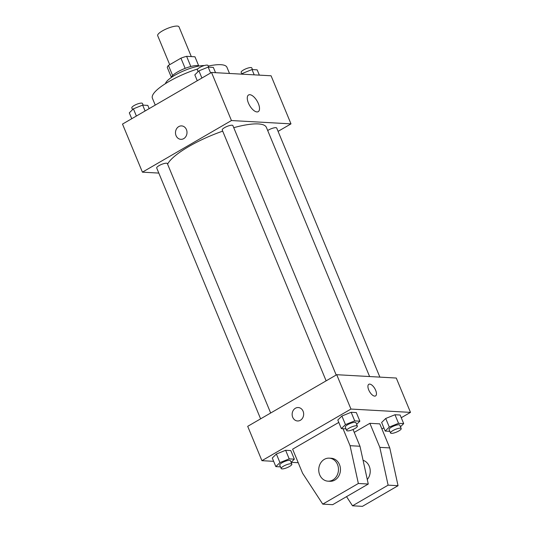 <?xml version="1.0" encoding="UTF-8"?>
<svg xmlns="http://www.w3.org/2000/svg" width="533" height="533" viewBox="0 0 533 533"><rect width="100%" height="100%" fill="white"/><g stroke="black" fill="none" stroke-linecap="round" stroke-linejoin="round"><path stroke-width="0.8" d="M191.314 56.591L178.988 26.83A11.533 2.925 157.5 0 0 162.378 30.907A11.533 2.925 157.5 0 0 157.681 35.651L169.707 64.68M190.821 66.498L186.61 56.325L194.965 56.791L198.702 65.832M172.619 75.493L168.441 65.412A14.884 3.771 157.5 0 0 167.315 67.511L171.32 77.172M168.441 65.412L180.934 58.17A14.884 3.771 157.5 0 1 186.61 56.325M185.158 68.357L180.934 58.17M171.166 77.605A15.37 3.898 -22.5 0 1 183.918 68.857A15.37 3.898 -22.5 0 1 199.115 66.025M165.463 83.634A23.059 5.843 -22.5 0 1 181.087 72.028A23.059 5.843 -22.5 0 1 204.339 65.552M155.25 105.094L152.391 98.205A40.355 10.227 -22.5 0 1 197.796 68.897M208.23 66.079A40.355 10.227 -22.5 0 1 226.958 67.318L229.503 73.467M158.814 173.085L142.418 172.166L122.503 124.082L211.528 72.461L271.077 75.786L290.991 123.869L278.079 131.358M222.701 131.145A53.806 13.638 157.5 0 0 188.922 146.468A53.806 13.638 157.5 0 0 167.589 164.137M369.602 376.545L266.413 127.427A53.806 13.638 157.5 0 0 233.747 127.68M142.418 172.166L231.449 120.545L290.991 123.869M379.876 377.117L276.707 128.04A5.763 1.459 157.5 0 0 268.405 130.079A5.763 1.459 157.5 0 0 267.693 130.518M270.671 413.008L167.355 163.584A5.763 1.459 157.5 0 0 159.054 165.623A5.763 1.459 157.5 0 0 156.709 168.002L260.61 418.845M326.136 380.848L222.228 130.005A5.763 1.459 -22.5 0 1 226.998 126.448A5.763 1.459 -22.5 0 1 232.881 125.595L336.196 375.012M231.449 120.545L211.528 72.461M248.418 103.042A9.641 4.344 -120.1 0 1 248.558 94.981A9.641 4.344 -120.1 0 1 257.153 101.137A9.641 4.344 -120.1 0 1 258.232 111.657A9.641 4.344 -120.1 0 1 248.418 103.042M183.732 138.627A6.722 5.756 93.2 0 1 180.867 139.333A6.722 5.756 93.2 0 1 175.497 132.297A6.722 5.756 93.2 0 1 181.62 125.901A6.722 5.756 93.2 0 1 186.896 131.225A6.722 5.756 93.2 0 1 183.732 138.627M180.867 139.333A6.722 5.756 93.2 0 1 175.497 132.297A6.722 5.756 93.2 0 1 181.62 125.901M273.649 461.331L261.923 460.679L247.698 426.333L336.723 374.706L396.272 378.037L410.497 412.382L401.262 417.732M298.22 462.704L291.138 462.311M383.847 427.832L381.908 428.958M374.679 396.119A6.722 3.031 -120.1 0 1 369.109 390.782A6.722 3.031 -120.1 0 1 368.816 384.293A6.722 3.031 -120.1 0 1 374.812 388.59A6.722 3.031 -120.1 0 1 375.565 395.926A6.722 3.031 -120.1 0 1 374.679 396.119M261.923 460.679L350.954 409.058L336.723 374.706M350.954 409.058L410.497 412.382M375.558 395.926A6.722 3.031 59.9 0 0 374.812 388.59A6.722 3.031 59.9 0 0 368.816 384.293M298.28 407.545A6.722 5.756 -86.8 0 0 292.71 417.272A6.722 5.756 93.2 0 1 298.28 407.545A6.722 5.756 93.2 0 1 303.65 414.581A6.722 5.756 93.2 0 1 297.527 420.97A6.722 5.756 93.2 0 1 292.71 417.272A6.722 5.756 -86.8 0 0 297.527 420.97M385.725 418.465L394.986 414.741L400.143 415.027L394.986 414.741L385.725 418.465L381.628 422.482L385.725 418.465L389.283 427.053L398.537 423.329L403.694 423.615L400.456 426.793M341.906 416.02L351.16 412.289L356.317 412.582L351.16 412.289L341.906 416.02L337.802 420.037L341.906 416.02L345.457 424.608L354.718 420.877L359.875 421.17L356.63 424.341M276.38 454.016L285.635 450.285L290.791 450.572L285.635 450.285L276.38 454.016L272.283 458.027L276.38 454.016L279.938 462.597L289.192 458.873L294.349 459.16L291.105 462.338M354.238 432.383L369.875 423.315L379.802 423.868L389.756 447.913L398.051 485.703L362.44 506.35L352.513 505.797L388.124 485.15L379.836 447.36L369.875 423.315M343.025 428.712L350.061 445.695L358.356 483.484L322.745 504.131L302.584 473.231L292.624 449.186L338.788 422.416M367.284 479.507A11.533 9.867 -86.8 0 0 363.066 460.292M346.543 496.643L352.513 505.797M353.046 429.491L359.988 446.248L368.276 484.037L332.665 504.684L322.745 504.131M329.247 458.147L331.233 458.253A11.533 9.867 93.2 0 1 340.44 470.319A11.533 9.867 93.2 0 1 329.947 481.279L327.962 481.166A11.533 9.867 93.2 0 1 319.7 474.816A11.533 9.867 93.2 0 1 329.247 458.147A11.533 9.867 93.2 0 1 338.455 470.206A11.533 9.867 93.2 0 1 327.962 481.166M398.051 485.703L388.124 485.15M368.276 484.037L358.356 483.484M389.756 447.913L379.836 447.36M359.988 446.248L350.061 445.695M197.263 80.736L194.825 74.853L198.922 70.842L208.183 67.111L213.34 67.398L215.525 72.681M201.907 78.038L198.922 70.842M210.615 72.988L208.183 67.111M208.669 67.138L207.983 65.486A5.763 1.459 157.5 0 0 199.682 67.524A5.763 1.459 157.5 0 0 197.337 69.896L198.069 71.675M241.862 74.154L242.748 73.287L252.002 69.556L257.159 69.85L259.351 75.133M243.141 74.227L242.748 73.287M254.194 74.847L252.002 69.556M252.495 69.583L251.809 67.931A5.763 1.459 157.5 0 0 243.508 69.976A5.763 1.459 157.5 0 0 241.156 72.348L241.895 74.127M131.738 118.726L129.306 112.849L133.403 108.832L142.657 105.108L147.814 105.394L149.153 108.632M136.381 116.034L133.403 108.832M145.089 110.984L142.657 105.108M143.144 105.134L142.464 103.482A5.763 1.459 157.5 0 0 134.156 105.521A5.763 1.459 157.5 0 0 131.811 107.893L132.544 109.671M346.03 428.885L341.36 428.619L345.457 424.608M357.363 426.12L355.944 422.689A5.763 1.459 157.5 0 0 347.643 424.728A5.763 1.459 157.5 0 0 345.291 427.1L346.716 430.537A5.763 1.459 157.5 0 0 352.599 429.678A5.763 1.459 157.5 0 0 357.363 426.12A5.763 1.459 157.5 0 0 349.062 428.166A5.763 1.459 157.5 0 0 346.716 430.537M341.36 428.619L337.802 420.037M354.718 420.877L351.16 412.289M359.875 421.17L356.317 412.582M389.856 431.33L385.186 431.07L389.283 427.053M401.189 428.572L399.77 425.134A5.763 1.459 157.5 0 0 391.462 427.173A5.763 1.459 157.5 0 0 389.117 429.545L390.536 432.983A5.763 1.459 157.5 0 0 396.425 432.13A5.763 1.459 157.5 0 0 401.189 428.572A5.763 1.459 157.5 0 0 392.888 430.611A5.763 1.459 157.5 0 0 390.536 432.983M385.186 431.07L381.628 422.482M398.537 423.329L394.986 414.741M403.694 423.615L400.143 415.027M280.505 466.875L275.841 466.615L279.938 462.597M291.844 464.116L290.418 460.685A5.763 1.459 157.5 0 0 282.117 462.724A5.763 1.459 157.5 0 0 279.765 465.096L281.191 468.527A5.763 1.459 157.5 0 0 287.074 467.674A5.763 1.459 157.5 0 0 291.844 464.116A5.763 1.459 157.5 0 0 283.536 466.155A5.763 1.459 157.5 0 0 281.191 468.527M275.841 466.615L272.283 458.027M289.192 458.873L285.635 450.285M294.349 459.16L290.791 450.572"/></g></svg>
